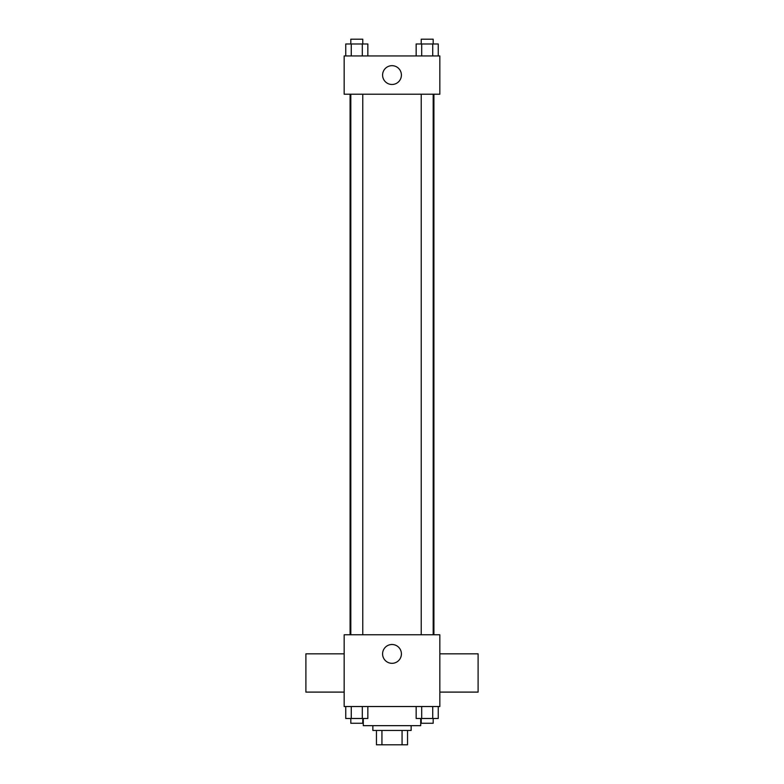 <?xml version="1.0" encoding="UTF-8"?>
<svg xmlns="http://www.w3.org/2000/svg" width="784" height="784" viewBox="0 0 784 784"><rect width="100%" height="100%" fill="white"/><g stroke="black" fill="none" stroke-linecap="round" stroke-linejoin="round"><path stroke-width="1.18" d="M402.065 730.453L402.065 744.8L376.457 744.8L376.457 730.453M402.065 744.8L407.543 744.8L407.543 730.453L407.543 744.8M411.139 725.661L411.139 730.453L372.861 730.453L372.861 725.661M381.935 730.453L381.935 744.8M363.296 718.487L363.296 725.661L420.704 725.661L420.704 718.487M439.834 706.531L344.166 706.531L344.166 634.775L439.834 634.775L439.834 706.531M401.408 653.905A9.408 9.408 0 0 1 387.296 662.059A9.408 9.408 0 0 1 387.296 645.761A9.408 9.408 0 0 1 401.408 653.905M439.834 692.105L478.103 692.105L478.103 653.836L439.834 653.836M344.166 653.836L305.897 653.836L305.897 692.105L344.166 692.105M433.905 94.217L433.905 634.775M421.233 634.775L421.233 94.217M362.767 94.217L362.767 634.775M439.834 94.217L344.166 94.217L344.166 55.938L439.834 55.938L439.834 94.217M401.408 75.078A9.408 9.408 0 0 1 387.296 83.222A9.408 9.408 0 0 1 387.296 66.934A9.408 9.408 0 0 1 401.408 75.078M438.256 55.938L438.256 43.982L416.157 43.982L416.157 55.938M432.729 43.982L432.729 55.938M421.684 43.982L421.684 55.938M421.233 43.982L421.233 39.2L433.189 39.2L433.189 43.982M367.843 55.938L367.843 43.982L345.744 43.982L345.744 55.938M362.316 43.982L362.316 55.938M351.271 43.982L351.271 55.938M350.811 43.982L350.811 39.2L362.767 39.2L362.767 43.982M438.256 706.531L438.256 718.487L416.157 718.487L416.157 706.531M432.729 706.531L432.729 718.487M421.684 706.531L421.684 718.487M433.189 718.487L433.189 723.269L421.233 723.269L421.233 718.487M367.843 706.531L367.843 718.487L345.744 718.487L345.744 706.531M362.316 706.531L362.316 718.487M351.271 706.531L351.271 718.487M362.767 718.487L362.767 723.269L350.811 723.269L350.811 718.487M350.095 94.217L350.095 634.775M433.189 634.775L433.189 94.217M350.811 94.217L350.811 634.775"/></g></svg>
